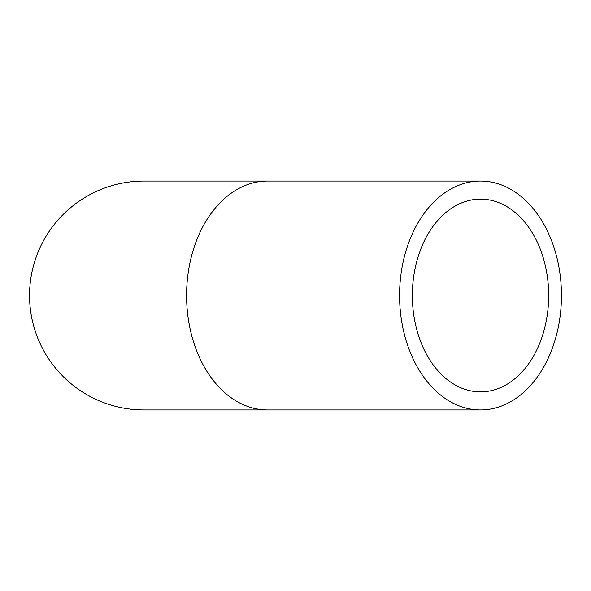 <?xml version="1.0" encoding="UTF-8"?>
<svg xmlns="http://www.w3.org/2000/svg" width="591" height="591" viewBox="0 0 591 591"><rect width="100%" height="100%" fill="white"/><g stroke="black" fill="none" stroke-linecap="round" stroke-linejoin="round"><path stroke-width="0.89" d="M480.513 409.962A114.462 80.937 90 0 0 561.45 295.5A114.462 80.937 90 0 0 480.513 181.038A114.462 80.937 90 0 0 399.575 295.5A114.462 80.937 90 0 0 480.513 409.962L144.012 409.962A114.462 114.462 0 0 1 29.55 295.5A114.462 114.462 0 0 1 144.012 181.038A114.462 114.462 0 0 0 29.55 295.5A114.462 114.462 0 0 0 144.012 409.962M412.355 295.5A96.385 68.157 90 0 0 480.513 391.885A96.385 68.157 90 0 0 548.67 295.5A96.385 68.157 90 0 0 480.513 199.115A96.385 68.157 90 0 0 412.355 295.5M480.513 181.038L267.524 181.038A114.462 80.937 90 0 0 186.586 295.5A114.462 80.937 90 0 0 267.524 409.962M267.524 181.038L144.012 181.038"/></g></svg>
